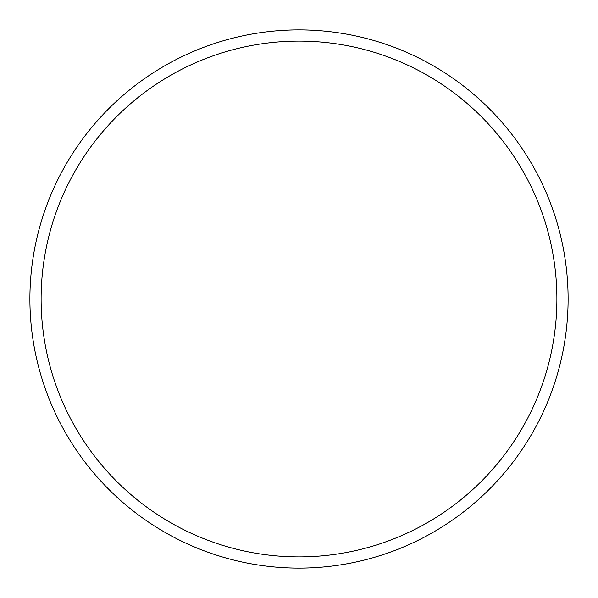 <?xml version="1.0" encoding="UTF-8"?>
<svg xmlns="http://www.w3.org/2000/svg" width="598" height="598" viewBox="0 0 598 598"><rect width="100%" height="100%" fill="white"/><g stroke="black" fill="none" stroke-linecap="round" stroke-linejoin="round"><path stroke-width="0.9" d="M556.888 299A257.888 257.888 0 0 0 299 41.113A257.888 257.888 0 0 0 41.113 299A257.888 257.888 0 0 0 299 556.888A257.888 257.888 0 0 0 556.888 299M29.9 299A269.1 269.1 0 0 1 299 29.9A269.1 269.1 0 0 1 568.1 299A269.1 269.1 0 0 1 299 568.1A269.1 269.1 0 0 1 29.9 299"/></g></svg>

